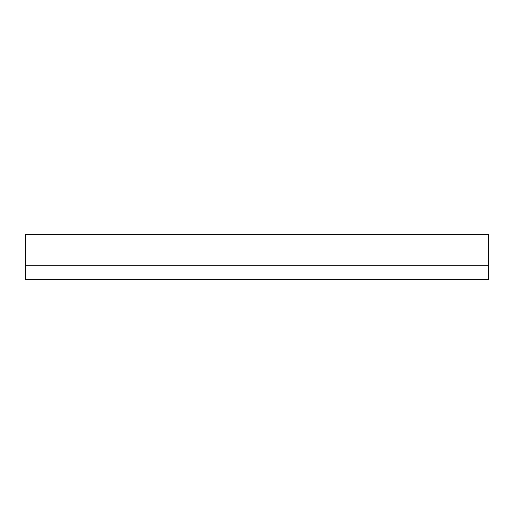 <?xml version="1.0" encoding="UTF-8"?>
<svg xmlns="http://www.w3.org/2000/svg" width="514" height="514" viewBox="0 0 514 514"><rect width="100%" height="100%" fill="white"/><g stroke="black" fill="none" stroke-linecap="round" stroke-linejoin="round"><path stroke-width="0.39" stroke-dasharray="2.57 1.93" d="M25.7 265.789L25.7 234.333L488.3 234.333L488.3 279.667L25.7 279.667L25.7 265.789L488.3 265.789"/><path stroke-width="0.77" d="M25.7 234.333L488.3 234.333L488.3 265.789L25.7 265.789L25.7 234.333M488.3 265.789L488.3 279.667L25.7 279.667L25.7 265.789"/></g></svg>
